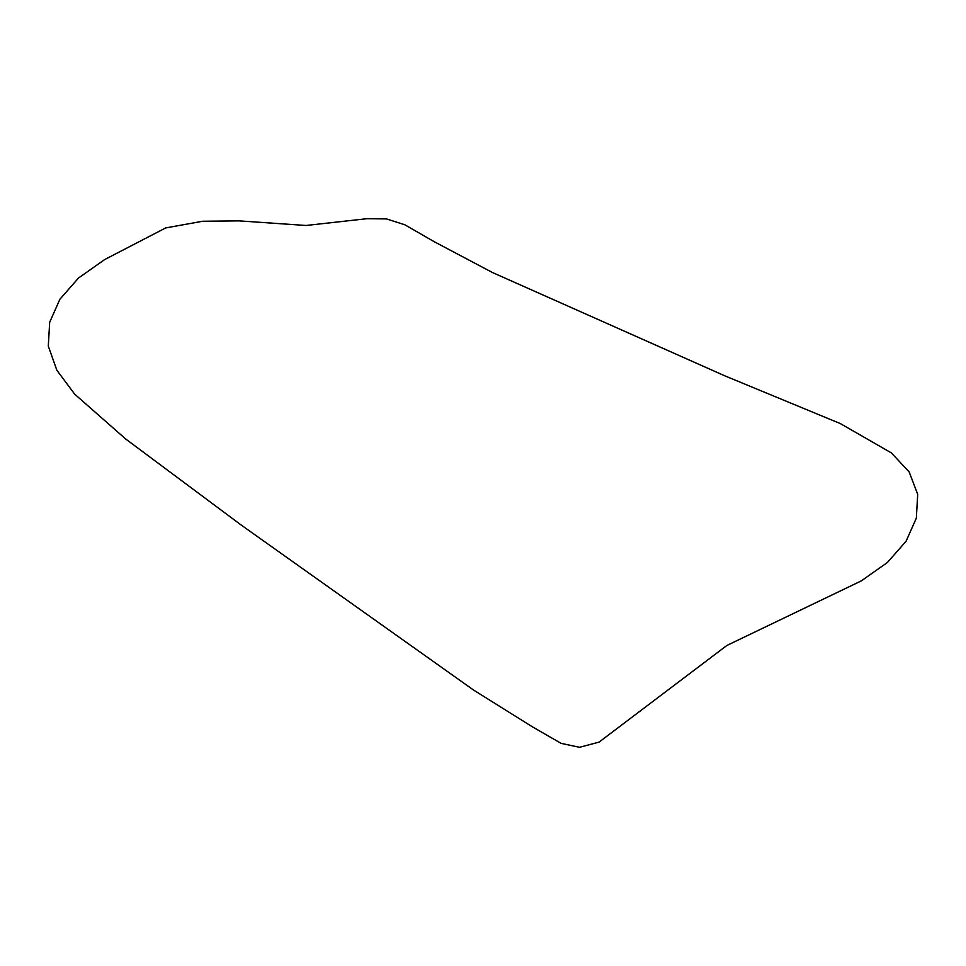 <?xml version="1.0" encoding="UTF-8"?>
<svg xmlns="http://www.w3.org/2000/svg" width="966" height="966" viewBox="0 0 966 966"><rect width="100%" height="100%" fill="white"/><g stroke="black" fill="none" stroke-linecap="round" stroke-linejoin="round"><path stroke-width="1.45" d="M726.891 645.457L861.298 580.892L887.44 562.466L906.096 541.214L916.336 518.138L917.7 494.326L909.151 471.903L891.377 452.909L840.408 423.615L724.838 375.846L492.551 272.569L434.145 241.669L404.887 224.812L386.472 218.908L366.923 218.702L306.053 225.476L239.109 220.876L202.619 221.25L165.681 227.94L104.702 259.552L78.56 277.979L59.904 299.231L49.664 322.306L48.3 346.106L56.849 370.232L74.623 394.092L125.592 438.926L241.162 525.021L473.449 689.978L531.855 726.504L561.113 743.373L579.528 747.298L599.077 742.105L726.891 645.457"/></g></svg>
